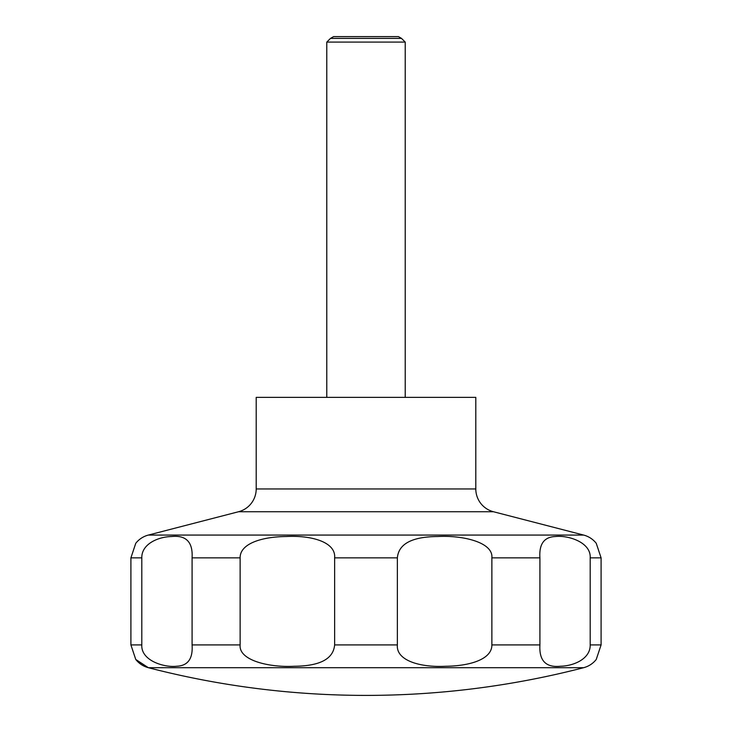 <?xml version="1.0" encoding="UTF-8"?>
<svg xmlns="http://www.w3.org/2000/svg" width="732" height="732" viewBox="0 0 732 732"><rect width="100%" height="100%" fill="white"/><g stroke="black" fill="none" stroke-linecap="round" stroke-linejoin="round"><path stroke-width="1.1" d="M135.749 659.459L148.349 667.694A868.719 868.719 0 0 0 583.651 667.694A23.525 23.525 0 0 0 596.251 659.459L601.091 644.91L601.091 557.857L596.251 543.309A23.525 23.525 0 0 0 583.651 535.074L493.432 511.732L238.568 511.732L148.349 535.074A23.525 23.525 0 0 0 135.749 543.309L130.909 557.857L130.909 644.91L135.749 659.459A23.525 23.525 0 0 0 148.349 667.694L583.651 667.694M238.568 511.732A23.525 23.525 0 0 0 256.2 488.958L256.2 397.375L475.8 397.375L475.8 488.958A23.525 23.525 0 0 0 493.432 511.732M405.217 397.375L405.217 42.09L401.502 38.384L398.418 36.6L333.582 36.6L330.498 38.384L326.783 42.09L326.783 397.375M135.85 659.587L145.833 666.056M401.502 38.384L330.498 38.384M590.193 557.857L590.193 644.91C590.532 658.617 574.098 665.937 560.547 666.23C545.889 667.785 539.008 660.676 539.914 644.91L539.914 557.857C538.981 544.05 544.132 536.94 555.368 536.538C567.584 535.037 591.154 542.046 590.193 557.857L601.091 557.857M491.867 557.857L491.867 644.91C492.096 659.02 470.548 666.001 445.797 666.257C419.866 667.621 395.939 660.438 397.366 644.91L397.366 557.857C398.62 543.812 412.098 536.702 437.809 536.519C462.825 535.147 493.441 542.33 491.867 557.857L539.914 557.857M334.634 557.857L334.634 644.91C333.38 658.956 319.902 666.065 294.191 666.257C269.175 667.621 238.559 660.438 240.133 644.91L240.133 557.857C239.904 543.748 261.452 536.766 286.203 536.519C312.134 535.147 336.061 542.33 334.634 557.857L397.366 557.857M192.086 557.857L192.086 644.91C193.019 658.727 187.868 665.827 176.632 666.23C164.416 667.74 140.846 660.731 141.807 644.91L141.807 557.857C141.468 544.16 157.902 536.831 171.453 536.538C186.111 534.991 192.992 542.092 192.086 557.857L240.133 557.857M405.217 42.09L326.783 42.09M475.8 488.958L256.2 488.958M601.091 644.91L590.193 644.91M539.914 644.91L491.867 644.91M397.366 644.91L334.634 644.91M240.133 644.91L192.086 644.91M141.807 644.91L130.909 644.91M141.807 557.857L130.909 557.857M583.651 535.074L148.349 535.074"/></g></svg>
